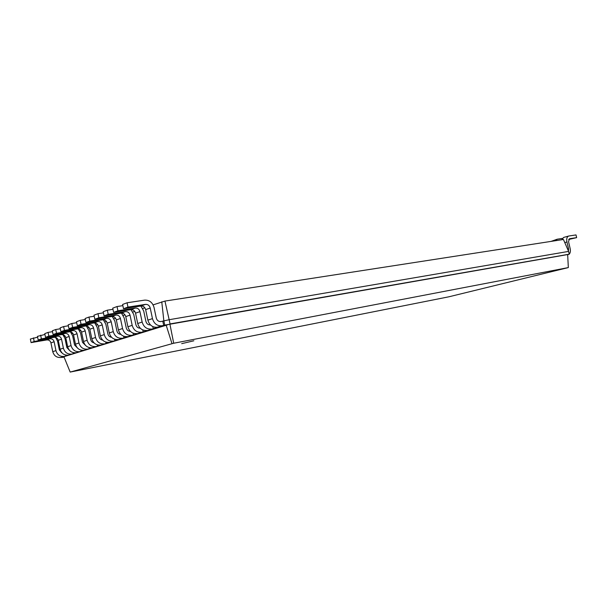 <?xml version="1.0" encoding="UTF-8"?>
<svg xmlns="http://www.w3.org/2000/svg" width="607" height="607" viewBox="0 0 607 607"><rect width="100%" height="100%" fill="white"/><g stroke="black" fill="none" stroke-linecap="round" stroke-linejoin="round"><path stroke-width="0.91" d="M568.456 251.07L568.547 248.847L566.938 241.981C566.361 238.748 566.953 236.76 568.713 236.032L576.013 234.924L576.65 237.633L569.442 238.748L568.547 241.723L570.155 248.582C570.663 251.07 570.352 252.922 569.237 254.113M569.07 254.257L567.674 254.659M561.763 239.742L563.622 237.443L568.713 236.032M576.65 237.633L568.66 239.469M153.101 304.873L164.945 301.08L563.425 239.484L568.6 251.404L569.252 254.174L568.592 254.47M64.205 336.399L65.07 336.096M71.861 333.683L72.832 333.342M79.76 330.883L80.837 330.504M87.909 327.992L89.1 327.575M96.316 325.011L97.628 324.548M105.003 321.93L106.445 321.422M113.979 318.743L115.558 318.189M123.267 315.45L124.989 314.843M132.865 312.051L134.746 311.383M142.804 308.523L144.853 307.795M568.114 267.626L448.869 296.8L70.177 372.076L173.708 343.236L568.114 267.626M555.617 240.691L557.211 239.211L562.31 238.422M164.945 301.08L169.156 319.707L568.6 251.404M61.208 351.931L61.216 352.523M161.766 301.8L163.86 320.898L169.156 319.707L170.051 323.926L569.252 254.174L567.666 254.553L568.327 267.55M152.797 326.596L153.245 328.728L157.183 327.234C152.524 327.53 149.421 325.162 147.873 320.139L145.657 309.623C144.891 307.112 143.328 305.905 140.961 306.011L123.502 308.728L122.606 304.456L127.068 302.779L144.603 300.131C149.352 299.941 152.494 302.369 154.026 307.415L156.257 317.985C157.031 320.504 158.586 321.702 160.923 321.566L163.86 320.898L164.755 325.117L567.666 254.553M551.027 241.404L557.211 239.211M181.698 343.653L193.861 340.785L181.698 343.653M63.674 357.227L61.004 357.462L153.245 328.728M61.944 357.288L169.907 324.1L173.708 343.236M65.723 355.08L65.943 356.134M73.25 352.644L73.485 353.767M81.012 350.133L81.255 351.324M89.009 347.53L89.275 348.805M97.257 344.844L97.545 346.21M105.777 342.067L106.081 343.532M114.571 339.192L114.898 340.77M123.653 336.217L124.003 337.909M133.039 333.129L133.426 334.95M142.751 329.927L143.161 331.892M162.797 321.24L163.693 325.451L166.09 324.957L171.986 343.623M64.016 356.954L70.177 372.076M37.619 337.181L30.35 339.04L31.078 342.614L46.777 339.935C48.909 339.791 50.298 340.77 50.942 342.872L52.748 351.681C54.046 355.877 56.8 357.804 61.004 357.462M61.884 352.811L59.38 349.996L57.559 341.157L55.571 337.401M33.446 337.879L34.182 341.475L49.949 338.797C52.088 338.653 53.477 339.639 54.129 341.749L55.95 350.618C57.263 354.845 60.025 356.787 64.243 356.446M44.941 334.465L37.452 336.377L38.195 340.003L54.046 337.317C56.193 337.181 57.597 338.175 58.249 340.307L60.085 349.245C61.406 353.509 64.19 355.467 68.432 355.133M69.547 350.436L66.853 347.53L65.002 338.554L62.916 334.669M40.646 335.178L41.39 338.835L57.308 336.141C59.471 336.005 60.875 337.006 61.535 339.154L63.386 348.152C64.714 352.439 67.514 354.42 71.77 354.078M52.506 331.665L48.067 332.401L44.774 333.63L45.525 337.317L61.527 334.624C63.705 334.487 65.116 335.496 65.784 337.659L67.658 346.734C68.993 351.066 71.808 353.062 76.087 352.728M77.43 347.978L74.547 344.988L72.665 335.876L70.488 331.854M48.067 332.401L48.826 336.103L64.896 333.41C67.081 333.273 68.5 334.29 69.168 336.475L71.057 345.611C72.408 349.966 75.23 351.977 79.532 351.643M60.305 328.774L55.723 329.525L52.323 330.8L53.097 334.54L69.251 331.839C71.444 331.703 72.878 332.735 73.553 334.935L75.458 344.154C76.816 348.547 79.654 350.58 83.978 350.247M85.572 345.436L82.491 342.363L80.572 333.106L78.303 328.964M55.723 329.525L56.504 333.296L72.726 330.587C74.927 330.458 76.368 331.498 77.043 333.706L78.963 342.985C80.336 347.416 83.189 349.457 87.529 349.131M68.363 325.792L63.629 326.566L60.123 327.879L60.905 331.68L77.218 328.971C79.434 328.842 80.883 329.889 81.566 332.12L83.508 341.483C84.881 345.952 87.757 348.016 92.12 347.682M93.964 342.803C92.249 342.477 91.156 341.422 90.686 339.654L88.736 330.254L86.376 325.982M63.629 326.566L64.418 330.39L80.807 327.681C83.03 327.552 84.487 328.607 85.17 330.853L87.127 340.284C88.516 344.776 91.399 346.863 95.785 346.536M76.694 322.712L71.801 323.501L68.174 324.859L68.97 328.721L85.443 326.012C87.681 325.883 89.146 326.953 89.836 329.214L91.809 338.729C93.212 343.266 96.118 345.375 100.519 345.042M102.621 340.087C100.815 339.806 99.654 338.729 99.146 336.855L97.158 327.31L94.715 322.909M71.801 323.501L72.605 327.393L89.146 324.677C91.391 324.548 92.863 325.625 93.561 327.909L95.549 337.484C96.961 342.06 99.882 344.184 104.305 343.858M85.299 319.532L80.238 320.337L76.49 321.74L77.301 325.663L93.941 322.947C96.194 322.825 97.674 323.91 98.38 326.217L100.39 335.883C101.817 340.497 104.753 342.644 109.199 342.318M111.559 337.264C109.662 337.044 108.433 335.952 107.879 333.971L105.853 324.267L103.327 319.745M80.238 320.337L81.057 324.29L97.765 321.573C100.034 321.444 101.521 322.545 102.226 324.866L104.26 334.601C105.686 339.245 108.638 341.415 113.107 341.088M94.206 316.239L88.963 317.066L85.094 318.516L85.921 322.507L102.712 319.79C104.996 319.669 106.491 320.777 107.204 323.121L109.26 332.947C110.702 337.636 113.668 339.821 118.16 339.503M120.801 334.343C118.797 334.191 117.5 333.076 116.908 330.99L114.844 321.118L112.242 316.475M88.963 317.066L89.806 321.088L106.673 318.364C108.957 318.243 110.466 319.365 111.187 321.725L113.251 331.619C114.708 336.346 117.69 338.547 122.197 338.236M103.418 312.833L98 313.682L93.986 315.185L94.829 319.244L111.787 316.52C114.093 316.399 115.603 317.537 116.332 319.919L118.418 329.905C119.89 334.677 122.895 336.9 127.424 336.589M130.353 331.323C128.252 331.24 126.886 330.102 126.248 327.901L124.139 317.871L121.461 313.106M98 313.682L98.85 317.764L115.884 315.048C118.19 314.927 119.716 316.072 120.444 318.47L122.553 328.531C124.033 333.342 127.045 335.588 131.598 335.276M112.963 309.304L107.348 310.177L103.19 311.732L104.055 315.86L121.18 313.136C123.502 313.022 125.034 314.176 125.77 316.604L127.902 326.763C129.397 331.612 132.432 333.888 137 333.577M140.225 328.182C138.032 328.19 136.598 327.029 135.907 324.707L133.76 314.509L131.006 309.623M107.348 310.177L108.213 314.335L125.414 311.611C127.743 311.505 129.283 312.666 130.027 315.109L132.174 325.344C133.684 330.231 136.734 332.53 141.325 332.219M122.857 305.655L117.03 306.543L112.727 308.159L113.6 312.355L130.892 309.638C133.237 309.532 134.784 310.708 135.543 313.174L137.713 323.508C139.231 328.448 142.304 330.762 146.917 330.466M150.453 324.927C148.161 325.026 146.644 323.85 145.9 321.407L143.715 311.027L140.892 306.027M117.03 306.543L117.917 310.776L135.278 308.06C137.637 307.954 139.193 309.138 139.944 311.626L142.144 322.044C143.669 327.014 146.757 329.358 151.386 329.055M127.068 302.779L127.971 307.089L145.498 304.38C147.88 304.274 149.451 305.488 150.225 308.022L152.463 318.622C154.019 323.683 157.137 326.073 161.811 325.784L163.693 325.451M31.078 342.614L34.182 341.475M38.195 340.003L41.39 338.835M45.525 337.317L48.826 336.103M53.097 334.54L56.504 333.296M60.905 331.68L64.418 330.39M68.97 328.721L72.605 327.393M77.301 325.663L81.057 324.29M85.921 322.507L89.806 321.088M94.829 319.244L98.85 317.764M104.055 315.86L108.213 314.335M113.6 312.355L117.917 310.776M123.502 308.728L127.971 307.089M568.547 248.847L567.598 249.098M566.938 241.981L564.768 242.572M157.183 327.234L161.811 325.784M52.748 351.681L55.95 350.618M50.942 342.872L54.129 341.749M46.777 339.935L49.949 338.797M60.085 349.245L63.386 348.152M58.249 340.307L61.535 339.154M54.046 337.317L57.308 336.141M67.658 346.734L71.057 345.611M65.784 337.659L69.168 336.475M61.527 334.624L64.896 333.41M75.458 344.154L78.963 342.985M73.553 334.935L77.043 333.706M69.251 331.839L72.726 330.587M83.508 341.483L87.127 340.284M81.566 332.12L85.17 330.853M77.218 328.971L80.807 327.681M91.809 338.729L95.549 337.484M89.836 329.214L93.561 327.909M85.443 326.012L89.146 324.677M100.39 335.883L104.26 334.601M98.38 326.217L102.226 324.866M93.941 322.947L97.765 321.573M109.26 332.947L113.251 331.619M107.204 323.121L111.187 321.725M102.712 319.79L106.673 318.364M118.418 329.905L122.553 328.531M116.332 319.919L120.444 318.47M111.787 316.52L115.884 315.048M127.902 326.763L132.174 325.344M125.77 316.604L130.027 315.109M121.18 313.136L125.414 311.611M137.713 323.508L142.144 322.044M135.543 313.174L139.944 311.626M130.892 309.638L135.278 308.06M147.873 320.139L152.463 318.622M145.657 309.623L150.225 308.022M140.961 306.011L145.498 304.38"/></g></svg>
